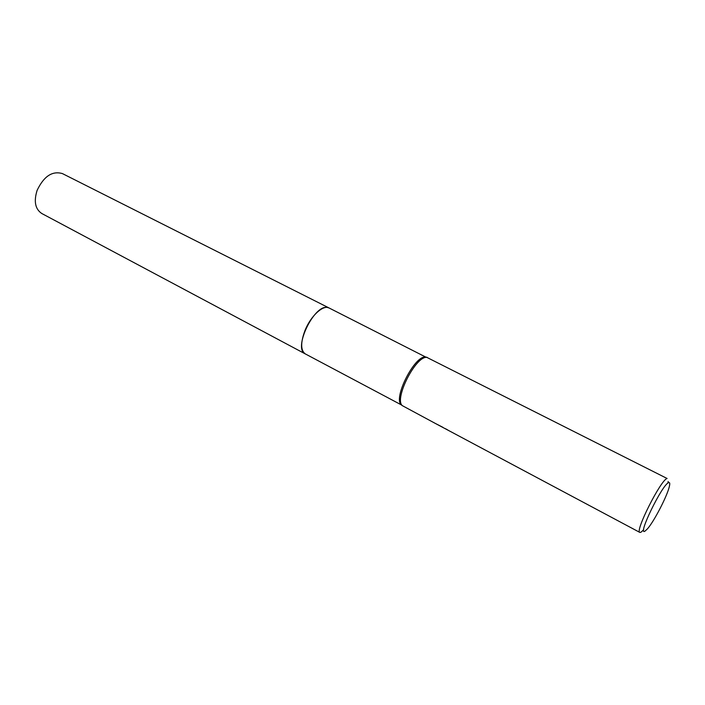 <?xml version="1.0" encoding="UTF-8"?>
<svg xmlns="http://www.w3.org/2000/svg" width="705" height="705" viewBox="0 0 705 705"><rect width="100%" height="100%" fill="white"/><g stroke="black" fill="none" stroke-linecap="round" stroke-linejoin="round"><path stroke-width="1.06" d="M305.45 353.989L305.283 353.91C300.541 350.367 300.497 342.418 305.159 330.072C310.949 315.752 323.313 304.525 329.085 307.979L327.367 307.468C313.972 304.375 292.786 349.046 305.291 353.901L401.321 404.873C392.8 398.281 414.804 355.029 425.67 357.03L329.253 308.067M435.382 423.458L402.352 405.657C393.787 399.039 415.976 355.417 426.904 357.417L667.097 478.483C660.893 479.629 634.588 531.799 639.867 532.434L640.933 532.266L643.691 529.711M442.934 427.345L435.549 423.546M435.461 423.502L639.867 532.434M448.962 430.693L445.516 428.719M645.04 531.094C636.791 536.752 662.303 484.247 668.631 482.634C669.838 482.202 670.067 483.533 669.318 486.626C667.141 496.205 653.967 521.612 647.393 528.917L645.04 531.094M668.19 481.445L667.829 483.137M305.283 353.91L41.762 213.492C35.232 209.129 33.673 201.436 37.092 190.421C43.833 176.25 52.285 170.645 62.437 173.597L329.085 307.979M401.321 404.873L402.352 405.657M426.093 357.074L427.336 357.461"/></g></svg>
